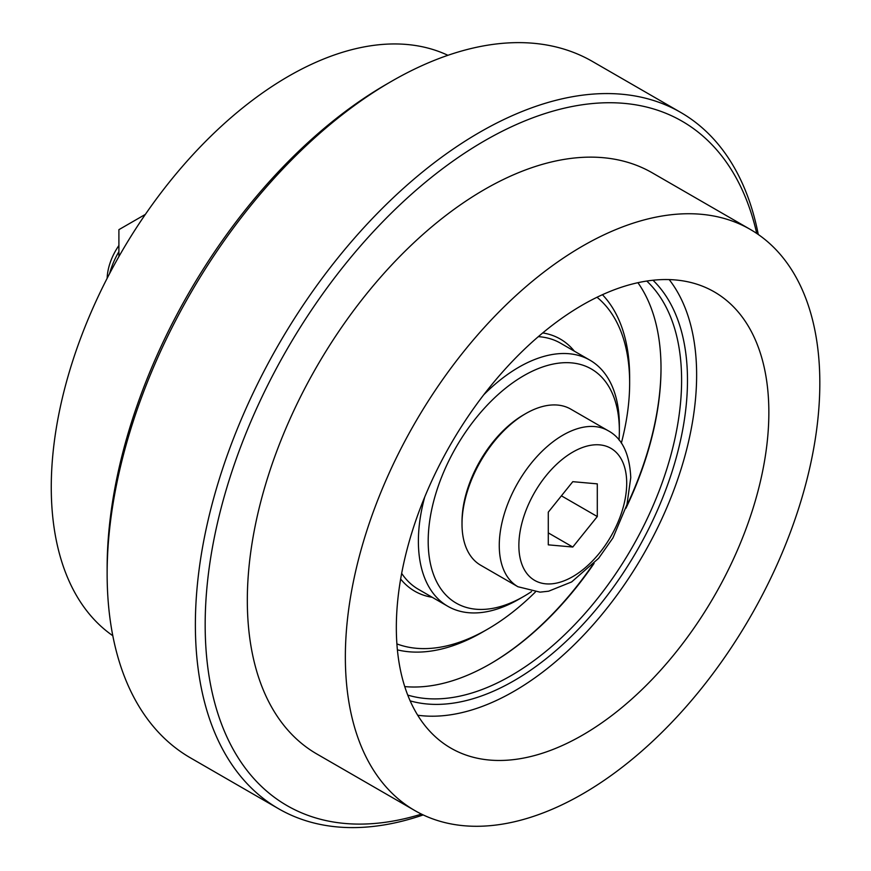 <?xml version="1.0" encoding="UTF-8"?>
<svg xmlns="http://www.w3.org/2000/svg" width="871" height="871" viewBox="0 0 871 871"><rect width="100%" height="100%" fill="white"/><g stroke="black" fill="none" stroke-linecap="round" stroke-linejoin="round"><path stroke-width="1.31" d="M432.234 597.299A145.566 84.041 -60 0 1 400.649 579.041M621.35 443.099A201.027 116.061 120 0 0 629.646 383.044A201.027 116.061 120 0 0 597.027 297.251M602.438 294.703A207.951 120.067 -60 0 1 629.646 377.383L629.646 383.044M396.893 643.898A201.027 116.061 120 0 0 487.499 629.243L482.599 632.074A207.951 120.067 -60 0 1 397.394 649.864M487.499 629.243A201.027 116.061 120 0 0 535.36 592.03M542.742 332.929A145.566 84.041 -60 0 1 574.337 351.165M145.37 214.386L143.41 215.518L144.259 216.008M143.41 215.518L118.902 229.661L118.902 256.586M680.676 112.403L592.454 61.46A402.054 232.121 120 0 0 391.427 81.373A402.054 232.121 120 0 0 107.133 573.782A402.054 232.121 120 0 0 116.997 653.783A402.054 232.121 120 0 0 190.401 757.835L278.633 808.767A402.054 232.121 -60 0 1 205.229 704.726A402.054 232.121 -60 0 1 337.229 258.72A402.054 232.121 -60 0 1 680.676 112.403A402.054 232.121 -60 0 1 754.09 216.444A402.054 232.121 -60 0 1 758.282 234.495M756.736 233.439A395.118 228.126 120 0 0 754.264 223.488A395.118 228.126 120 0 0 411.624 194.102A395.118 228.126 120 0 0 214.854 703.343A395.118 228.126 120 0 0 421.488 814.113M423.175 814.929A402.054 232.121 -60 0 1 278.633 808.767M762.397 360.061A263.412 152.077 120 0 0 709.321 289.226A263.412 152.077 120 0 0 486.301 391.493A263.412 152.077 120 0 0 402.794 679.968A263.412 152.077 120 0 0 446.094 745.162A263.412 152.077 120 0 0 672.902 655.972A263.412 152.077 120 0 0 762.397 360.061M417.688 715.222A258.328 149.148 120 0 0 623.037 586.619A258.328 149.148 120 0 0 690.3 323.533A258.328 149.148 120 0 0 669.2 279.602M625.922 508.272A241.234 139.273 120 0 0 661.013 368.335A241.234 139.273 120 0 0 655.101 320.321A241.234 139.273 120 0 0 637.92 282.705M447.912 55.309A335.498 193.7 120 0 0 164.695 188.016A335.498 193.7 120 0 0 59.489 553.945A335.498 193.7 120 0 0 112.805 635.732M750.345 229.454L652.314 172.861A335.498 193.7 120 0 0 365.7 294.953A335.498 193.7 120 0 0 255.551 667.142A335.498 193.7 120 0 0 316.804 753.97L414.836 810.563A335.498 193.7 120 0 0 701.449 688.471A335.498 193.7 120 0 0 811.598 316.282A335.498 193.7 120 0 0 750.345 229.454A335.498 193.7 120 0 0 463.731 351.557A335.498 193.7 120 0 0 353.582 723.747A335.498 193.7 120 0 0 414.836 810.563M107.133 573.782L107.133 568.121A395.118 228.126 -60 0 1 386.528 84.204L391.427 81.373M489.959 664.05A242.617 140.079 120 0 0 592.683 564.887M626.489 506.312A242.617 140.079 120 0 0 661.013 367.769M404.743 686.588A241.234 139.273 120 0 0 490.438 663.778A241.234 139.273 120 0 0 594.087 563.406M462.011 523.972A90.116 52.031 120 0 0 480.672 565.225L517.929 586.738A90.116 52.031 -60 0 1 499.268 545.486A90.116 52.031 -60 0 1 538.605 454.793A90.116 52.031 -60 0 1 608.045 430.655L570.788 409.141A90.116 52.031 120 0 0 525.736 413.605A90.116 52.031 120 0 0 462.011 523.972L462.011 521.707A87.34 50.431 -60 0 1 523.776 414.738L525.736 413.605M572.791 481.674L548.284 512.159L548.284 544.843L572.791 547.032L597.299 516.547L597.299 483.862L572.791 481.674M561.414 495.828L597.299 516.547M548.284 532.878L572.791 547.032M118.902 251.665A55.45 32.02 120 0 0 109.594 273.592M107.155 278.295A41.59 24.018 -60 0 1 118.902 245.513M619.041 440.018A135.168 78.042 120 0 0 619.357 430.873A135.168 78.042 120 0 0 550.614 364.633A135.168 78.042 120 0 0 443.263 473.051A135.168 78.042 120 0 0 439.931 587.457A135.168 78.042 120 0 0 523.776 596.417A135.168 78.042 120 0 0 531.539 591.572M523.776 596.417L518.876 599.248A142.104 82.048 -60 0 1 447.814 606.292A142.104 82.048 -60 0 1 424.732 496.993M401.662 573.368A142.104 82.048 120 0 0 418.407 589.308L447.814 606.292M483.721 394.813A142.104 82.048 -60 0 1 589.917 360.159L560.51 343.174A142.104 82.048 120 0 0 538.332 336.652M589.917 360.159A142.104 82.048 -60 0 1 619.357 425.211L619.357 430.873M653 280.244A245.393 141.679 -60 0 1 681.47 331.383A245.393 141.679 -60 0 1 611.475 589.83A245.393 141.679 -60 0 1 410.154 700.872M407.737 695.08A241.234 139.273 120 0 0 606.249 587.141A241.234 139.273 120 0 0 675.689 332.21A241.234 139.273 120 0 0 646.772 281.05M518.866 545.486A76.256 44.029 120 0 0 572.791 576.613A76.256 44.029 120 0 0 626.706 483.22A76.256 44.029 120 0 0 572.791 452.093A76.256 44.029 120 0 0 518.866 545.486M517.929 586.738L540.042 592.149L548.61 591.202L571.626 581.937L598.617 558.322L612.955 537.919L626.978 504.549L630.767 477.569C629.613 453.726 622.036 438.091 608.045 430.655"/></g></svg>
